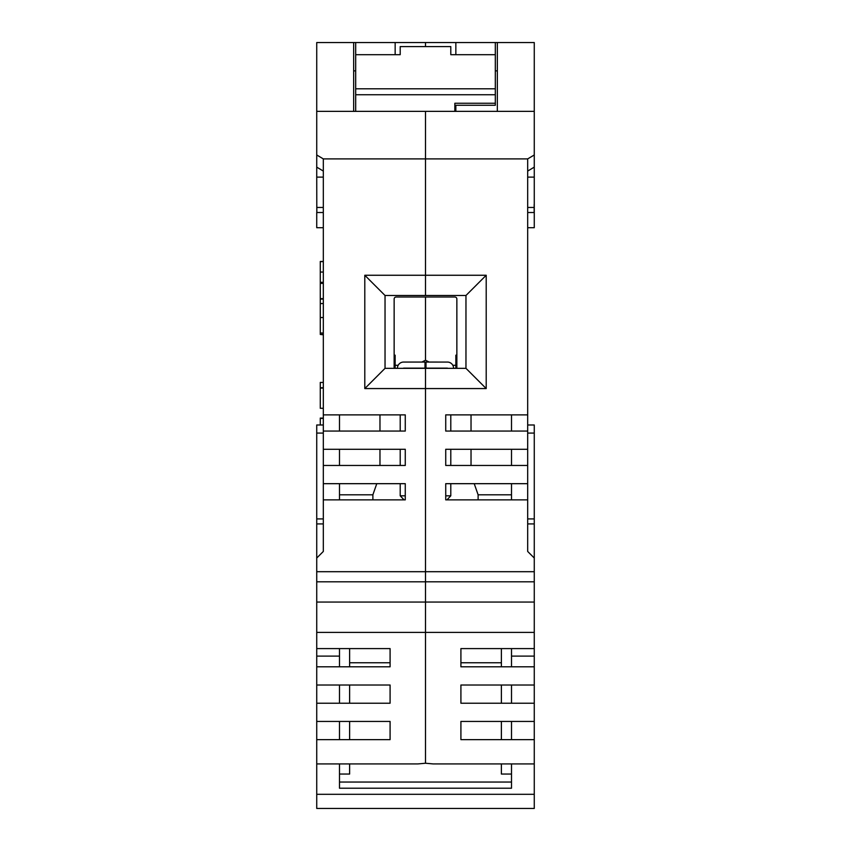 <?xml version="1.0" encoding="UTF-8"?>
<svg xmlns="http://www.w3.org/2000/svg" width="851" height="851" viewBox="0 0 851 851"><rect width="100%" height="100%" fill="white"/><g stroke="black" fill="none" stroke-linecap="round" stroke-linejoin="round"><path stroke-width="1.28" d="M429.138 362.058L425.5 360.239L425.5 297.01L425.5 360.239L421.862 362.058M527.684 551.459L534.268 558.043L534.268 523.929L527.684 523.929L527.684 551.459L527.684 499.867L445.733 499.867L445.733 483.676L527.684 483.676L527.684 465.465L445.733 465.465L445.733 449.275L527.684 449.275L527.684 431.063L445.733 431.063L445.733 414.873L527.684 414.873L527.684 158.903L425.5 158.903L425.5 275.256L364.792 275.256L364.792 388.567L385.035 368.334L385.035 295.488L425.5 295.488L425.5 111.353L425.5 158.903L323.316 158.903L316.732 154.967L316.732 177.114L323.316 177.114M316.806 212.325L316.732 177.114M316.732 111.353L353.665 111.353L353.665 42.55L316.732 42.55L316.732 154.967M323.316 424.989L316.732 424.989L316.732 558.043L323.316 551.459L323.316 158.903M323.316 551.459L323.316 523.929L316.732 523.929M316.827 211.495L316.827 210.335M316.795 212.527L316.827 206.633M316.732 212.527L316.732 227.706L323.316 227.706M323.316 212.527L316.849 212.527L316.827 207.463L323.316 207.463M353.665 111.353L534.268 111.353L534.268 42.55L495.314 42.55L495.314 54.687L450.796 54.687L450.796 46.592L400.204 46.592L400.204 54.687L355.686 54.687L355.686 42.55L425.5 42.55L425.5 46.592L425.5 42.55L455.849 42.55L455.849 54.687M316.732 167.136L323.316 171.062M323.316 483.676L405.267 483.676L405.267 499.867L323.316 499.867M323.316 449.275L405.267 449.275L405.267 465.465L323.316 465.465M323.316 414.873L405.267 414.873L405.267 431.063L323.316 431.063M364.792 388.567L425.5 388.567L425.5 368.334L425.5 571.702L425.5 388.567L486.208 388.567L465.965 368.334L385.035 368.334M316.732 558.043L316.732 763.932L339.496 763.932L339.496 788.217L511.504 788.217L511.504 763.932L534.268 763.932L534.268 558.043M316.732 632.399L425.5 632.399L425.5 763.241L425.5 581.818L316.732 581.818M534.268 581.818L425.5 581.818L425.5 571.702L425.5 602.051L316.732 602.051M339.496 465.465L339.496 449.275M339.496 499.867L339.496 483.676M339.496 431.063L339.496 414.873M385.035 295.488L364.792 275.256M379.971 414.873L379.971 431.063L400.204 431.063L400.204 414.873L379.971 414.873M379.971 449.275L379.971 465.465L400.204 465.465L400.204 449.275L379.971 449.275M398.162 365.302L395.151 365.302L395.151 355.186L394.141 355.186M395.151 368.334L395.151 365.302L394.141 365.302M339.496 739.647L339.496 721.435M339.496 703.224L339.496 685.012M339.496 666.801L339.496 648.59M339.496 494.803L372.887 494.803L376.78 483.676L400.204 483.676L400.204 495.814L405.267 495.814M372.887 494.803L372.887 499.867L404.044 499.867L400.204 495.814M417.809 763.932L316.732 763.932L316.732 808.45L534.268 808.45L534.268 763.932L433.191 763.932L425.5 763.241L417.809 763.932M316.732 721.435L390.088 721.435L390.088 739.647L316.732 739.647M316.732 666.801L390.088 666.801L390.088 648.59L316.732 648.59M316.732 703.224L390.088 703.224L390.088 685.012L316.732 685.012M353.665 70.878L355.686 70.878M353.665 42.55L355.686 42.55M395.151 42.55L395.151 54.687M320.274 424.989L320.274 418.415L323.316 418.415M320.274 419.394L320.274 418.075L323.316 418.075M323.316 382.45L320.274 382.45L320.274 388.067L323.316 388.067M320.274 388.067L320.274 408.299L323.316 408.299M320.274 387.737L323.316 387.737M323.316 261.48L320.274 261.48L320.274 272.054L323.316 272.054M320.274 261.597L323.316 261.597M323.316 283.362L320.274 283.362L320.274 282.511L323.316 282.511M320.274 283.362L320.274 299.073L323.316 299.073M320.274 299.073L320.274 317.529L323.316 317.529M320.274 317.529L320.274 333.028L323.316 333.028M320.274 333.028L320.274 334.443L323.316 334.443M320.274 334.443L323.316 334.805M320.274 261.502L323.316 261.502M320.274 272.054L320.274 282.319L323.316 282.319M465.965 295.488L486.208 275.256L425.5 275.256L425.5 295.488L465.965 295.488L465.965 368.334M527.684 227.706L534.268 227.706L534.268 111.353M527.684 483.676L527.684 499.867M527.684 449.275L527.684 465.465M527.684 414.873L527.684 431.063M471.029 414.873L450.796 414.873L450.796 431.063L471.029 431.063L471.029 414.873M471.029 449.275L450.796 449.275L450.796 465.465L471.029 465.465L471.029 449.275M511.504 494.803L478.113 494.803L474.22 483.676L450.796 483.676L450.796 495.814L445.733 495.814M534.268 523.929L534.268 424.989L527.684 424.989M486.208 275.256L486.208 388.567M511.504 483.676L511.504 499.867M511.504 449.275L511.504 465.465M511.504 414.873L511.504 431.063M478.113 494.803L478.113 499.867L446.956 499.867L450.796 495.814M452.838 365.302L455.849 365.302L455.849 355.186L456.859 355.186M455.849 368.334L455.849 365.302L456.859 365.302M511.504 666.801L511.504 648.59M511.504 685.523L511.504 703.224M511.504 721.435L511.504 739.647M534.268 721.435L460.912 721.435L460.912 739.647L534.268 739.647M534.268 685.012L460.912 685.012L460.912 703.224L534.268 703.224M534.268 648.59L460.912 648.59L460.912 666.801L534.268 666.801M534.268 632.399L425.5 632.399L425.5 602.051L534.268 602.051M534.268 154.967L527.684 158.903M527.684 171.062L534.268 167.136M495.314 105.279L495.314 103.258L495.314 105.279L455.849 105.279L455.849 111.353M497.335 70.878L495.314 70.878M495.314 42.55L455.849 42.55M534.173 206.633L534.151 212.527L527.684 212.527M527.684 207.463L534.173 207.463L534.173 204.431L534.205 212.527L534.268 204.431M497.335 42.55L497.335 111.353M349.623 763.932L349.623 774.048L339.496 774.048M349.623 739.647L349.623 721.435M349.623 703.224L349.623 685.012M349.623 666.801L349.623 648.59M501.377 763.932L501.377 774.048L511.504 774.048M501.377 648.59L501.377 666.801M501.377 685.012L501.377 703.224M501.377 721.435L501.377 739.647M501.377 662.759L460.912 662.759M390.088 662.759L349.623 662.759M454.838 111.353L454.838 103.258L495.314 103.258L495.314 54.687M355.686 54.687L355.686 111.353M447.403 368.132L426.011 368.132L426.011 362.058L447.711 362.069M450.041 362.654L450.711 363.026M447.403 362.058A6.17 6.17 0 0 1 453.572 368.334M397.428 368.334A6.17 6.17 0 0 1 403.597 362.058L424.989 362.058L424.989 368.132L403.597 368.132M456.859 368.334L456.859 299.031A2.021 2.021 0 0 0 454.838 297.01L396.162 297.01A2.021 2.021 0 0 0 394.141 299.031L394.141 368.334M316.732 571.702L534.268 571.702M323.316 433.085L316.732 433.085M316.732 518.919L323.316 518.919M316.732 656.11L339.496 656.11M320.274 298.669L323.316 298.669M320.274 303.552L323.316 303.552M511.504 656.11L534.268 656.11M527.684 518.919L534.268 518.919M534.268 433.085L527.684 433.085M339.496 782.048L511.504 782.048M316.732 794.313L534.268 794.313M495.314 94.738L355.686 94.738M355.686 88.791L495.314 88.791M527.684 177.114L534.268 177.114"/></g></svg>
